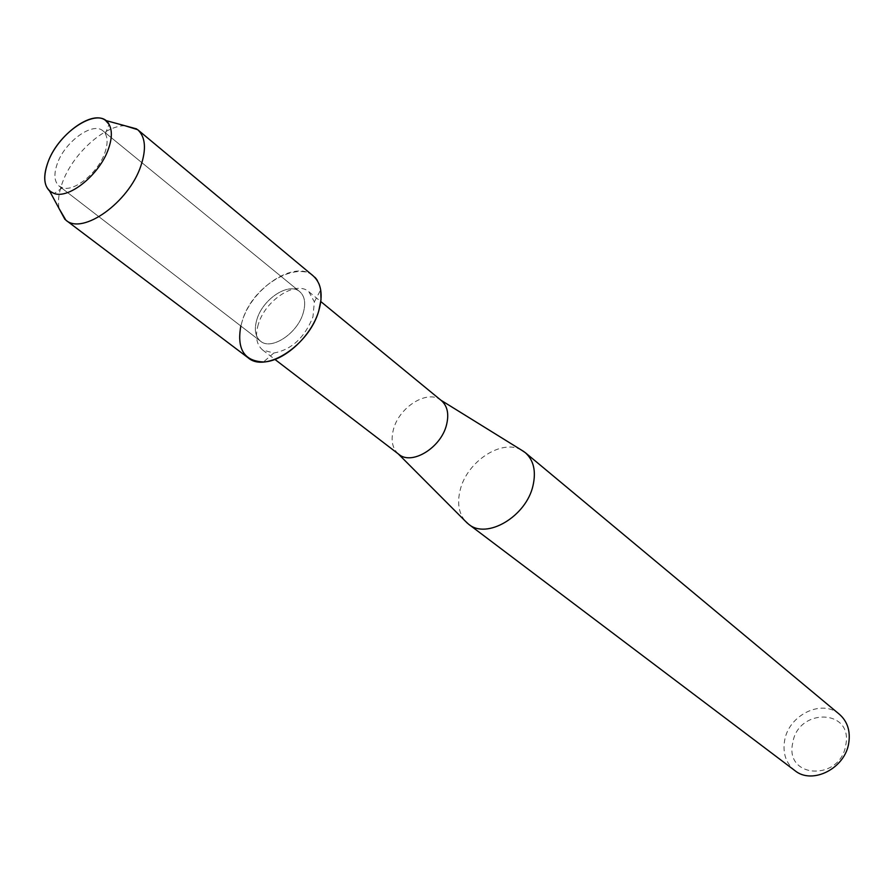 <?xml version="1.0" encoding="UTF-8"?>
<svg xmlns="http://www.w3.org/2000/svg" width="894" height="894" viewBox="0 0 894 894"><rect width="100%" height="100%" fill="white"/><g stroke="black" fill="none" stroke-linecap="round" stroke-linejoin="round"><path stroke-width="0.67" stroke-dasharray="4.47 3.35" d="M57.361 163.479C53.584 174.151 54.188 181.705 59.194 186.131L62.424 187.762C74.247 192.132 98.049 172.732 104.777 153.008C107.671 144.839 107.85 138.402 105.324 133.687L103.011 130.915C92.887 121.405 65.005 141.498 57.361 163.479C53.584 174.151 54.188 181.705 59.194 186.131L62.424 187.762C74.247 192.132 98.049 172.732 104.777 153.008C107.671 144.839 107.85 138.402 105.324 133.687L103.011 130.915C92.887 121.405 65.005 141.498 57.361 163.479M256.936 319.359C253.997 329.294 255.192 336.569 260.523 341.173C271.217 350.727 297.501 333.54 303.211 312.978C305.96 303.312 304.809 296.216 299.781 291.69C289.03 281.778 262.825 298.875 256.936 319.359C253.997 329.294 255.192 336.569 260.523 341.173C271.217 350.727 297.501 333.54 303.211 312.978C305.96 303.312 304.809 296.216 299.781 291.69C289.03 281.778 262.825 298.875 256.936 319.359M258.355 324.231C254.902 335.965 256.332 344.57 262.668 350.023L273.787 353.041C291.6 349.722 304.653 337.653 312.967 316.822L314.353 301.904L308.888 291.768C296.16 280.012 265.283 300.105 258.355 324.231M314.353 301.904L320.689 289.846C315.805 251.985 254.365 277.799 242.14 321.393L240.832 326.019M441.435 400.646L440.686 400.076C427.343 389.337 399.015 407.161 393.449 429.444C390.689 440.038 392.254 448.129 398.109 453.739L398.847 454.331M521.403 450.051C501.757 438.529 466.869 461.606 460.198 489.99C457.046 502.707 458.689 513.044 465.137 520.967M839.432 714.306C822.044 698.538 788.385 715.111 784.574 740.835C782.608 753.396 786.016 763.308 794.811 770.55M792.699 743.115C784.496 778.819 840.528 781.412 845.825 744.78C853.099 708.551 797.761 707.657 792.699 743.115M124.869 125.708C103.816 125.618 72.515 154.271 62.468 182.454C58.78 192.445 57.663 201.161 59.093 208.604M313.179 275.877C295.333 259.26 251.985 287.544 242.14 321.393C237.178 337.988 239.19 350.135 248.163 357.823M62.424 187.762L54.199 193.517L62.424 187.762M59.194 186.131L260.523 341.173L59.194 186.131M273.787 353.041L263.484 361.958M262.668 350.023L274.927 359.422M308.888 291.768L320.812 301.569M103.011 130.915L299.781 291.69L103.011 130.915M105.324 133.687L109.057 124.367L105.324 133.687"/><path stroke-width="1.34" d="M47.896 162.484C42.197 179.057 44.298 189.405 54.199 193.517C69.218 199.206 99.793 174.319 108.397 149.041C112.085 138.581 112.309 130.356 109.057 124.367C99.681 105.358 58.624 131.418 47.896 162.484C43.169 175.66 43.728 185.159 49.595 191.003L54.199 193.517C69.218 199.206 99.793 174.319 108.397 149.041C112.085 138.581 112.309 130.356 109.057 124.367L105.559 120.455C92.16 109.448 57.54 134.972 47.896 162.484M240.832 326.019C236.686 349.152 244.23 361.131 263.484 361.958C284.08 361.433 311.503 336.211 318.778 310.833L321.013 299.803L320.689 289.846M274.927 359.422L398.847 454.331C411.743 465.651 441.1 447.693 446.531 424.818C449.157 414.09 447.458 406.032 441.435 400.646L320.812 301.569M465.137 520.967L468.579 524.186C486.705 539.82 526.398 516.386 533.036 485.487C536.221 471.104 533.651 460.164 525.314 452.666L521.403 450.051M468.579 524.186L794.811 770.55C812.188 785.155 845.311 768.393 848.786 742.791C850.496 730.867 847.378 721.369 839.432 714.306L525.314 452.666M59.093 208.604L65.888 220.17C82.606 235.357 128.959 202.312 140.883 165.859C146.527 148.907 145.454 136.849 137.676 129.686L124.869 125.708M65.888 220.17L248.163 357.823C265.864 373.457 309.436 344.928 318.778 310.833C323.226 294.975 321.359 283.32 313.179 275.877L137.676 129.686M398.266 453.895L467.316 523.158M440.876 400.188L524.018 451.671M49.595 191.003L64.904 219.365M105.559 120.455L136.67 128.915"/></g></svg>
